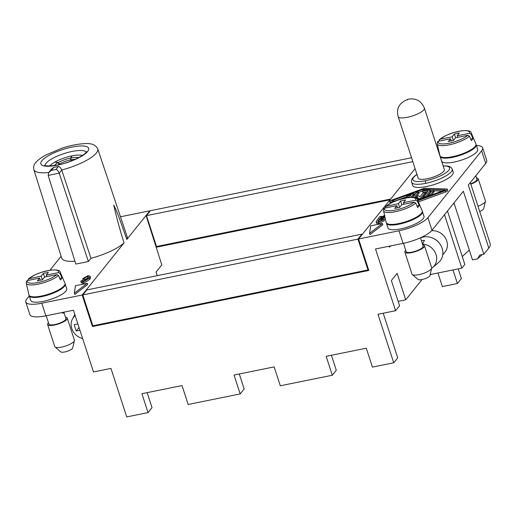 <?xml version="1.0" encoding="UTF-8"?>
<svg xmlns="http://www.w3.org/2000/svg" width="516" height="516" viewBox="0 0 516 516"><rect width="100%" height="100%" fill="white"/><g stroke="black" fill="none" stroke-linecap="round" stroke-linejoin="round"><path stroke-width="0.77" d="M394.927 201.04L406.698 196.757M413.8 194.171L415.715 193.474M418.74 192.371L422.282 191.081M423.778 190.107L423.494 189.23L445.185 189.959L417.631 200.124M392.412 200.963L392.289 200.589L423.494 189.23M398.139 301.37L405.744 299.828L422.069 279.517M383.22 313.212L397.713 357.827L393.734 362.78L377.976 314.276L395.585 310.709L399.565 305.756L391.38 280.556L397.146 273.377L405.744 299.828M28.019 280.014L28.909 278.608A16.473 4.515 162 0 1 47.653 270.681A16.473 4.515 162 0 1 58.469 272.616L46.195 275.105L48.381 272.377L43.37 273.396L41.183 276.118L28.348 278.885M59.74 278.401L61.972 277.943L60.108 273.506L58.469 272.616M391.089 245.816L389.361 247.145L389.058 246.229M419.095 199.595L418.85 198.841L420.527 198.363L425.436 192.171L423.301 192.739L419.934 196.931L418.728 195.641L414.58 197.68M421.733 198.634L425.726 193.345M62.52 312.444L62.817 313.36L64.552 312.032M418.405 201.924L445.63 192.01L445.218 190.752A2.844 0.78 -18 0 0 447.346 189.249A2.844 0.78 -18 0 0 446.643 188.979L424.255 188.288L391.825 200.092A2.844 0.78 -18 0 0 389.703 201.595A2.844 0.78 -18 0 0 390.399 201.866L393.14 201.95M445.218 190.752L417.883 200.705M395.295 201.053L392.005 200.95L392.289 200.589M412.665 185.631A21.35 5.85 -18 0 0 431.06 185.47A21.35 5.85 -18 0 0 452.319 174.879A21.35 5.85 -18 0 0 453.242 172.409M120.48 216.772L149.84 210.818L126.865 239.411C122.569 227.969 118.641 214.733 113.733 205.071C116.648 217.855 120.086 230.465 124.059 242.907L82.186 295.023L41.757 303.221A24.104 6.605 162 0 1 25.942 302.324A24.104 6.605 162 0 1 26.787 299.003L29.257 295.926M415.096 168.642L358.588 238.979L368.817 270.474L92.422 326.525L82.186 295.023M92.422 326.525L82.592 295.41L82.87 295.062M157.219 275.667L156.051 272.087L161.824 264.908L146.26 216.152L146.538 215.811M149.84 210.818L149.988 211.283M82.592 295.41L82.953 295.333M417.96 279.388A6.353 1.742 -18 0 0 423.604 279.137A6.353 1.742 -18 0 0 429.667 276.06A6.353 1.742 -18 0 0 429.944 275.505M426.68 196.835L430.55 192.017A2.296 0.632 -18 0 0 430.647 191.746M430.144 190.752L425.513 196.519L423.378 197.08L428.054 191.178L422.223 190.901L424.126 190.082L429.673 190.249A2.296 0.632 -18 0 1 430.234 190.469A2.296 0.632 -18 0 1 430.144 190.752L430.55 192.017M416.818 198.783L417.605 198.331L418.863 199.679M418.85 198.841L417.192 197.073L417.605 198.331M404.95 198.163L409.452 196.919L410.955 195.042L406.537 196.274L412.342 193.868L413.619 193.906L410.813 197.402M41.886 160.747A25.136 6.889 -18 0 0 57.502 165.146A25.136 6.889 -18 0 0 87.636 151.472A25.136 6.889 -18 0 0 72.021 147.066A25.136 6.889 -18 0 0 41.886 160.747M453.977 202.917L472.488 259.903L477.552 258.877L479.693 255.085L483.815 254.253L488.787 248.061A34.437 9.436 162 0 0 490.2 243.778L470.315 182.58M61.12 256.271L49.923 270.203M368.753 270.281L92.622 326.273M476.449 145.506A24.104 6.605 162 0 1 482.479 147.473A24.104 6.605 162 0 1 481.634 150.795L427.912 217.668L432.002 230.265L463.342 191.255L483.815 254.253M482.621 147.795L486.717 160.392A24.104 6.605 162 0 1 485.73 163.398L468.315 185.063L488.787 248.061M411.555 157.748L150.466 210.689L146.486 215.643L156.516 246.513L390.683 199.028M51.439 169.151L53.716 167.39L58.45 166.429C59.656 166.668 60.746 167.861 61.733 169.996L90.958 258.31L88.371 261.535L75.833 264.076L48.181 175.401L59.185 173.17L88.371 261.535M74.943 261.219A34.437 9.436 162 0 1 61.681 258.065L33.817 169.59C34.127 168.48 30.218 163.74 45.666 155.103L61.856 148.227C70.086 145.557 77.497 144.041 84.089 143.674C91.055 142.99 95.595 144.706 97.718 148.827L127.181 236.786A34.437 9.436 162 0 1 126.865 239.411M124.059 242.907A34.437 9.436 162 0 1 90.958 258.31M412.239 197.396L413.955 194.932M431.621 195.035L434.079 191.649M434.156 191.881L433.743 190.623L430.454 194.719L428.319 195.28L431.66 191.043L433.795 190.475L434.201 191.739M59.398 164.591L58.089 162.637L54.87 162.095A18.279 5.005 -18 0 0 49.929 165.952M422.636 192.171L424.042 192.3M147.15 392.637L152.026 407.646L148.047 412.6L141.906 393.702L182.019 385.568L188.159 404.467L240.179 393.921L234.038 375.022L274.151 366.889L280.291 385.787L332.31 375.235L326.17 356.337L366.283 348.203L372.423 367.102L393.734 362.78M458.234 268.868L461.388 278.575L457.408 283.529L442.367 286.58L437.949 272.983M415.58 197.996L417.192 197.073M427.912 217.668A24.104 6.605 162 0 1 399.01 230.781L403.106 243.384L375.525 248.976L395.585 310.709M432.002 230.265A24.104 6.605 162 0 1 403.106 243.384M332.31 375.235L336.29 370.282L331.414 355.279M240.179 393.921L244.158 388.967L239.282 373.958M53.716 167.39L51.297 170.403L56.031 169.441C57.153 169.719 58.205 170.964 59.185 173.17L61.733 169.996A33.592 9.204 162 0 0 97.782 149.047M418.128 177.962A13.777 3.773 -18 0 0 427.267 178.736A13.777 3.773 -18 0 0 444.334 169.487M452.99 269.933L457.408 283.529M51.297 170.403L48.685 172.634L48.181 175.401M82.812 294.9L92.841 325.764L367.985 269.971L357.956 239.108L82.812 294.9L86.791 289.947L361.935 234.154L357.956 239.108M454.344 134.083L452.151 136.811L439.884 139.294A16.473 4.515 162 0 1 458.627 131.367A16.473 4.515 162 0 1 469.444 133.302L457.17 135.792L459.356 133.07L454.344 134.083L455.551 137.804M457.17 135.792L457.673 137.346M470.715 139.088L472.946 138.636L471.082 134.199L469.444 133.302M438.993 140.707L439.884 139.294L439.322 139.578M482.208 254.575L477.552 258.877M431.131 274.615L430.112 274.822M367.985 269.971L358.362 239.489L358.639 239.147M358.362 239.489L358.723 239.418M148.047 412.6L126.736 416.922L110.979 368.418L93.493 371.965L73.433 310.232L45.853 315.824A24.104 6.605 162 0 1 29.896 314.599L25.8 302.002M425.494 192.345L427.074 192.397M430.305 190.688L432.092 190.746M433.898 190.797L442.522 191.062M416.296 196.699L418.895 193.132M414.155 197.589L418.611 191.965L416.477 192.526L412.555 197.409M390.102 202.814A2.844 0.78 -18 0 0 390.696 203.123M445.63 192.01A2.844 0.78 -18 0 0 447.759 190.552M439.129 152.162L438.735 152.239M453.358 140.507L452.151 136.811M467.851 135.282A16.473 4.515 162 0 1 449.107 143.216A16.473 4.515 162 0 1 438.29 141.281L450.565 138.791L448.372 141.513L453.39 140.5L455.576 137.772L467.851 135.282L469.489 136.179A17.847 4.889 162 0 1 450.868 144.467A17.847 4.889 162 0 1 437.239 143.835L437.458 141.932L438.29 141.281M472.946 138.636A18.279 5.005 162 0 1 472.34 139.591A18.279 5.005 162 0 1 471.353 140.616L469.489 136.179M450.565 138.791L451.255 140.933M440.083 156.045A18.937 5.186 -18 0 0 440.154 156.38A18.937 5.186 -18 0 0 456.208 156.503A18.937 5.186 -18 0 0 475.397 147.028A18.937 5.186 -18 0 0 476.178 144.674A18.937 5.186 -18 0 0 476.036 144.364M441.644 160.934A18.937 5.186 -18 0 0 457.44 161.308A18.937 5.186 -18 0 0 476.932 151.749A18.937 5.186 -18 0 0 477.635 149.201M411.987 274.041A10.333 2.832 -18 0 0 412.29 274.525A10.333 2.832 -18 0 0 421.572 273.977A10.333 2.832 -18 0 0 431.241 269.03A10.333 2.832 -18 0 0 431.673 268.23A10.333 2.832 -18 0 0 431.621 267.643M439.967 155.806A18.937 5.186 -18 0 0 456.105 155.845A18.937 5.186 -18 0 0 475.197 146.396A18.937 5.186 -18 0 0 475.984 144.08M405.724 250.312A10.333 2.832 -18 0 0 405.273 250.795A10.333 2.832 -18 0 0 404.854 252.085A10.333 2.832 -18 0 0 413.606 252.15A10.333 2.832 -18 0 0 424.075 246.983A10.333 2.832 -18 0 0 424.5 245.693A10.333 2.832 -18 0 0 422.752 244.778M390.038 199.834L156.09 247.267M385.091 217.668L378.467 220.164L377.925 221.274L379.318 221.293L382.569 219.635L383.898 219.481L378.396 222.215C376.68 222.435 375.945 222.19 376.196 221.499L379.724 216.572L381.266 216.262L380.924 216.978L384.872 215.411M376.557 223.125L376.196 221.499M384.826 216.946L383.865 216.314L380.55 217.823L379.131 219.332L384.904 216.83M79.928 330.227L76.22 330.982L74.169 324.68L77.884 323.932M82.644 338.586A14.048 12.468 38.8 0 1 71.808 328.518A14.048 12.468 38.8 0 1 72.188 319.494A14.048 12.468 38.8 0 1 75.168 315.573M48.891 324.016A8.953 2.451 -18 0 0 56.354 324.196A8.953 2.451 -18 0 0 65.571 319.675A8.953 2.451 -18 0 0 65.9 318.469M48.472 322.752A10.333 2.832 -18 0 0 48.02 323.235A10.333 2.832 -18 0 0 47.601 324.525A10.333 2.832 -18 0 0 56.354 324.59A10.333 2.832 -18 0 0 66.822 319.423A10.333 2.832 -18 0 0 67.248 318.14A10.333 2.832 -18 0 0 65.5 317.217M54.741 346.481A10.333 2.832 -18 0 0 55.038 346.965A10.333 2.832 -18 0 0 64.326 346.417A10.333 2.832 -18 0 0 73.988 341.469A10.333 2.832 -18 0 0 74.439 340.566A10.333 2.832 -18 0 0 74.368 340.083M60.707 351.828A6.353 1.742 -18 0 0 66.358 351.577A6.353 1.742 -18 0 0 72.414 348.5A6.353 1.742 -18 0 0 72.698 347.945M30.67 300.248A18.937 5.186 -18 0 0 46.466 300.622A18.937 5.186 -18 0 0 65.958 291.063A18.937 5.186 -18 0 0 66.661 288.515M29.109 295.358A18.937 5.186 -18 0 0 29.18 295.694A18.937 5.186 -18 0 0 45.234 295.816A18.937 5.186 -18 0 0 64.423 286.335A18.937 5.186 -18 0 0 65.203 283.981A18.937 5.186 -18 0 0 65.061 283.677M28.999 295.12A18.937 5.186 -18 0 0 45.137 295.158A18.937 5.186 -18 0 0 64.223 285.703A18.937 5.186 -18 0 0 65.01 283.387M61.972 277.943A18.279 5.005 162 0 1 61.365 278.898A18.279 5.005 162 0 1 60.378 279.93L58.514 275.486A17.847 4.889 162 0 1 39.893 283.774A17.847 4.889 162 0 1 26.264 283.149L26.484 281.246M26.49 281.233L27.316 280.588L39.59 278.098L40.287 280.24M39.59 278.098L37.397 280.827L42.415 279.807L44.602 277.086L56.876 274.596A16.473 4.515 162 0 1 38.132 282.523A16.473 4.515 162 0 1 27.316 280.588M56.876 274.596L58.514 275.486M42.383 279.814L41.183 276.118M43.37 273.396L44.576 277.118M46.195 275.105L46.698 276.66M406.137 251.576A8.953 2.451 -18 0 0 413.606 251.756A8.953 2.451 -18 0 0 422.823 247.235A8.953 2.451 -18 0 0 423.152 246.029M361.935 234.154L362.09 234.619M412.819 161.637L146.486 215.643M76.22 330.982L79.032 327.473M75.259 159.302A12.249 3.354 -18 0 0 70.95 159.818L71.408 160.908M71.06 161.044L70.679 159.87A12.249 3.354 -18 0 0 59.495 163.946L59.669 164.527M59.495 163.946L58.211 162.566L54.967 162.037A18.279 5.005 -18 0 1 71.905 155.871L70.64 158.038L70.679 159.87M70.95 159.818L70.802 158.006L72.034 155.845A18.279 5.005 -18 0 1 82.392 155.458M390.238 199.582L156.29 247.022M146.26 216.152L146.628 216.081M430.17 274.564L461.846 268.139L464.832 264.424L447.475 211.005M444.495 214.72L461.846 268.139M444.869 252.253A13.777 12.223 -141.2 0 0 446.746 240.985A13.777 12.223 -141.2 0 0 431.615 230.716M479.699 211.45A6.353 1.742 -18 0 0 483.389 209.193A6.353 1.742 -18 0 0 483.666 208.638M477.997 206.213A10.333 2.832 -18 0 0 484.963 202.156A10.333 2.832 -18 0 0 485.395 201.356A10.333 2.832 -18 0 0 485.343 200.769M470.831 184.167A10.333 2.832 -18 0 0 477.797 180.11A10.333 2.832 -18 0 0 478.222 178.826A10.333 2.832 -18 0 0 476.474 177.904M387.922 227.808A18.937 5.186 -18 0 0 403.712 228.182A18.937 5.186 -18 0 0 423.21 218.623A18.937 5.186 -18 0 0 423.913 216.075M386.361 222.918A18.937 5.186 -18 0 0 386.432 223.254A18.937 5.186 -18 0 0 402.486 223.376A18.937 5.186 -18 0 0 421.675 213.895A18.937 5.186 -18 0 0 422.449 211.541A18.937 5.186 -18 0 0 422.314 211.238M386.245 222.68A18.937 5.186 -18 0 0 402.383 222.719A18.937 5.186 -18 0 0 421.469 213.263A18.937 5.186 -18 0 0 422.262 210.947M416.986 205.961L419.224 205.503L417.354 201.066L415.715 200.176L403.447 202.665L405.634 199.937L400.616 200.956L398.429 203.678L385.6 206.445L392.173 202.395L398.713 199.827L407.917 197.66C414.225 197.17 417.399 197.847 417.444 199.686L422.204 210.786M419.224 205.503A18.279 5.005 162 0 1 418.618 206.458A18.279 5.005 162 0 1 417.631 207.49L415.761 203.052A17.847 4.889 162 0 1 397.139 211.334A17.847 4.889 162 0 1 383.511 210.709L383.736 208.806M383.743 208.793L384.568 208.148L396.836 205.658L397.533 207.8M396.836 205.658L394.65 208.387L399.661 207.368L401.854 204.646L414.122 202.156A16.473 4.515 162 0 1 395.385 210.083A16.473 4.515 162 0 1 384.568 208.148M414.122 202.156L415.761 203.052M399.629 207.374L398.429 203.678M415.715 200.176A16.473 4.515 162 0 0 404.899 198.241A16.473 4.515 162 0 0 386.155 206.168L385.265 207.574M400.616 200.956L401.829 204.678M403.447 202.665L403.951 204.22M470.715 183.799A8.953 2.451 -18 0 0 476.545 180.361A8.953 2.451 -18 0 0 476.874 179.162M462.278 256.549L469.302 250.086M433.24 238.34A13.777 12.223 38.8 0 1 439.484 243.359M420.54 237.966A15.493 13.751 38.8 0 1 442.141 248.344A15.493 13.751 38.8 0 1 438.381 262.676M422.52 244.062A14.048 12.468 38.8 0 1 436.052 254.556A14.048 12.468 38.8 0 1 432.918 267.314A14.048 12.468 38.8 0 1 431.66 268.275M422.352 244.055L424.52 240.404A14.771 13.106 38.8 0 0 421.404 240.637M358.588 238.979L399.01 230.781M88.397 277.685L84.443 279.717L84.031 278.453L82.689 278.614L88.165 275.576L90.068 276.266L89.507 278.027L82.876 282.142L80.889 281.536L80.999 280.859L82.56 280.407L82.496 280.891M82.689 278.614L83.095 279.872L84.443 279.717M90.068 276.266L90.474 277.531L89.919 279.291L83.282 283.4L81.302 282.8L80.889 281.536M74.362 293.198L74.775 294.455L87.617 284.593L87.21 283.336L74.362 293.198L75.452 285.722L87.21 283.336M383.678 217.739L382.317 218.307M380.847 218.739L380.55 217.823M383.898 219.481L384.304 220.745L378.802 223.48C377.086 223.692 376.358 223.454 376.609 222.764M378.86 221.37L378.467 220.164M380.634 220.848L379.125 221.332M381.724 220.268L381.401 219.261M383.091 219.577L382.853 218.829M385.394 218.997L383.994 219.784M381.414 216.72L381.266 216.262M370.656 225.86L382.408 223.48L369.566 233.335L370.656 225.86M382.408 223.48L382.82 224.737L369.978 234.599L369.566 233.335M82.831 281.233L82.56 280.407L83.528 281.278L87.965 278.363L88.513 276.847L87.481 276.447L84.031 278.453M28.354 278.879L34.927 274.835L41.467 272.267L50.671 270.1C56.973 269.61 60.146 270.287 60.191 272.125A17.847 4.889 162 0 1 60.108 273.506M425.797 193.577L425.39 192.32M411.568 182.303A21.35 5.85 -18 0 0 425.694 183.348A21.35 5.85 -18 0 0 451.294 171.731A21.35 5.85 -18 0 0 452.171 169.074L453.19 172.221M425.726 197.177L425.513 196.519M44.776 165.372C42.744 165.83 54.393 167.074 66.77 162.559C77.11 159.399 85.643 153.729 85.979 152.465A3.444 3.057 38.8 0 1 87.636 151.472M86.217 152.136A21.691 5.94 -18 0 0 67.248 152.613A21.691 5.94 -18 0 0 46.04 163.262A21.691 5.94 -18 0 0 45.073 165.365M481.634 150.795L485.73 163.398M56.031 169.441L58.45 166.429M48.794 172.473A33.592 9.204 162 0 1 34.037 170.087M414.032 195.164L413.619 193.906M430.673 195.377L430.454 194.719M58.089 162.637A13.487 3.696 -18 0 0 54.432 165.52M422.914 192.268L422.507 191.01M390.793 203.072L390.399 201.866M417.005 174.524A19.285 5.283 -18 0 0 425.681 180.716A2.064 0.768 78.5 0 0 425.694 183.348M408.195 197.17L407.866 196.17M425.681 180.716A19.285 5.283 -18 0 0 447.346 171.673A19.285 5.283 -18 0 0 443.205 166.01M439.329 139.572L445.901 135.521L452.442 132.954L461.639 130.787C467.947 130.303 471.121 130.974 471.166 132.812A17.847 4.889 162 0 1 471.082 134.199M418.973 193.365L418.566 192.107M420.733 198.995L420.527 198.363M424.378 108.063A13.777 3.773 162 0 1 407.311 117.319A13.777 3.773 -18 0 1 398.191 116.622L418.147 178.039M407.401 99.956L407.401 99.956A13.429 4.986 -101.5 0 1 408.724 99.078C416.16 98.092 421.385 101.104 424.391 108.108L444.347 169.525M59.282 164.069A12.249 3.354 -18 0 0 57.966 164.894M70.64 158.038A13.487 3.696 -18 0 0 58.211 162.566M78.464 157.748A13.487 3.696 -18 0 0 70.802 158.006M417.476 199.769A17.847 4.889 162 0 1 417.354 201.066M41.757 303.221L45.853 315.824M384.227 217.43L383.865 216.314M378.802 223.48L378.396 222.215M378.55 221.403L378.241 220.442M83.282 283.4L82.876 282.142M89.919 279.291L89.507 278.027M87.888 277.705L87.481 276.447M425.436 192.171L425.842 193.435M414.077 195.022L413.664 193.764M422.636 192.158L422.223 190.901M416.96 174.376L414.374 176.259L412.039 178.904L411.413 180.71L412.581 185.418M406.95 197.531L406.537 196.274M51.529 169.035L49.046 172.131M428.732 196.544L428.319 195.28M430.647 191.726L430.234 190.469M390.109 202.859L389.703 201.595M418.611 191.965L419.018 193.223M423.784 198.344L423.378 197.08M447.753 190.507L447.346 189.249M477.713 149.388L476.178 144.667M429.931 275.57L431.673 268.23M471.166 132.812L475.926 143.919M431.66 267.74L424.5 245.693M65.938 318.559L63.965 312.483M74.414 340.179L67.248 318.133M72.685 348.01L74.42 340.67M66.738 288.702L65.203 283.981M60.191 272.125L64.952 283.226M423.191 246.119L420.476 237.779M29.18 295.681L30.715 300.409M418.012 279.446L412.29 274.525M60.759 351.88L55.038 346.965M439.909 155.619L437.239 143.835M46.201 315.753L48.91 324.093M404.847 252.079L412.013 274.125M403.447 243.313L406.157 251.653M74.814 314.489L72.485 318.888M47.601 324.519L54.761 346.565M28.941 294.926L26.264 283.149M440.154 156.374L441.69 161.095M408.724 99.078C399.481 102.42 395.972 108.263 398.191 116.622M443.16 165.862L448.075 166.094L449.797 166.629L451.365 167.726L452.171 169.074M85.979 152.465L86.372 151.852L86.417 152.555M483.66 208.696L485.395 201.356M485.388 200.872L478.222 178.826M423.984 216.262L422.449 211.541M476.913 179.252L475.784 175.775M442.722 254.923L444.947 252.156M438.503 262.573L432.75 267.456M386.426 223.241L387.961 227.969M421.559 237.276L421.25 237.67M386.187 222.486L383.511 210.709"/></g></svg>
